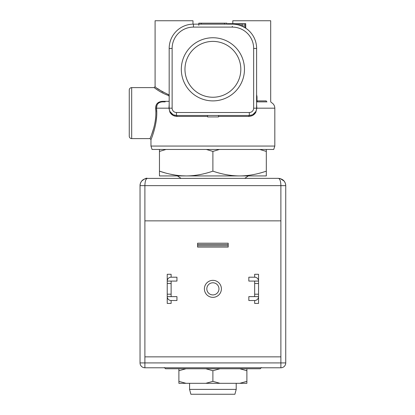<?xml version="1.0" encoding="UTF-8"?>
<svg xmlns="http://www.w3.org/2000/svg" width="415" height="415" viewBox="0 0 415 415"><rect width="100%" height="100%" fill="white"/><g stroke="black" fill="none" stroke-linecap="round" stroke-linejoin="round"><path stroke-width="0.62" d="M169.18 96.783L168.817 95.575L169.18 95.46M154.121 87.612C153.483 86.901 159.936 92.732 168.817 95.575L169.071 94.905C160.527 90.755 155.869 88.001 155.096 86.642L154.121 87.612L131.685 87.612L131.685 138.61L149.991 138.61C149.831 138.952 157.316 123.613 155.62 108.357L156.507 108.175C156.481 104.274 158.473 102.168 162.478 101.862L162.172 101.867M169.18 101.338L162.478 101.338C157.897 101.691 155.615 104.03 155.62 108.357L156.507 108.175L156.704 111.983M162.478 101.338L162.478 101.862L165.201 101.862M169.18 104.528L168.952 108.175L169.901 112.154C171.317 114.768 173.688 116.195 177.029 116.433L176.987 116.433M169.18 94.947L169.18 94.615M157.477 88.473L163.126 92.239M155.096 86.642L155.096 20.75L192.98 20.75L192.98 24.153M151.677 134.476L153.825 127.82M155.739 109.954L155.62 108.357M131.685 138.61A2.428 2.428 0 0 1 129.257 136.182L129.257 90.039A2.428 2.428 0 0 1 131.685 87.612M156.585 117.009L156.113 121.486M151.101 139.248L150.967 139.58C150.635 140.726 158.359 122.866 156.507 108.175L169.227 108.175M174.482 116.018L172.946 115.318M274.818 146.059L150.967 146.059L152.061 149.457L273.724 149.457L274.818 146.059L274.818 108.175L256.833 108.175L256.605 104.497M218.518 116.433L248.756 116.433C252.097 116.19 254.473 114.763 255.879 112.154L256.833 108.175L256.553 108.175M248.756 116.433A0.97 0.56 90 0 1 249.316 115.458L176.463 115.458A0.97 0.56 -90 0 1 177.029 116.433L207.593 116.433M176.463 112.512L249.316 112.512A4.337 4.337 0 0 0 253.653 108.175L253.653 48.436A21.336 21.336 0 0 0 232.317 27.1L193.463 27.1A21.336 21.336 0 0 0 172.126 48.436L172.126 108.175A4.337 4.337 0 0 0 176.463 112.512L176.463 115.458A7.283 7.283 0 0 1 169.18 108.175L169.18 48.436L169.18 108.175A7.283 7.283 0 0 0 176.463 115.458L173.672 114.903M170.109 111.739L172.837 114.493L170.083 111.697L169.901 112.154M212.89 100.892A31.571 31.571 0 0 0 244.461 69.321A31.571 31.571 0 0 0 212.89 37.749A31.571 31.571 0 0 0 181.319 69.321A31.571 31.571 0 0 0 212.89 100.892M198.806 25.341L198.806 24.148L193.463 24.148A24.283 24.283 0 0 0 169.18 48.436A24.283 24.283 0 0 1 193.463 24.148L232.317 24.148A24.283 24.283 0 0 1 256.605 48.436L256.605 108.175A7.283 7.283 0 0 1 249.316 115.458L252.097 114.908M198.806 24.148L198.806 23.178L198.806 24.148M226.974 24.148L227.814 24.148L226.974 24.148L226.974 23.178L226.974 24.148L226.974 23.178L198.806 23.178M232.763 24.153L232.317 24.148L232.763 24.153L232.763 23.665L237.717 23.665L237.717 24.76L238.765 25.019M237.354 24.677L235.336 24.34M237.717 23.665L238.864 23.665L238.864 25.045L239.242 25.159L239.242 23.665L240.384 23.665L240.384 25.528L239.242 25.159L242.671 26.467L245.722 28.184L245.722 23.665L245.338 23.665L245.338 27.935M241.758 26.062L241.53 23.665L245.338 23.665M243.813 27.042L242.671 26.467L242.671 23.665M234.672 23.665L234.672 24.262L237.717 24.76M244.196 27.25L244.196 23.665M240.384 23.665L241.53 23.665M238.864 23.665L239.242 23.665M236.576 24.527L236.576 23.665M230.859 24.148L230.859 23.665L232.763 23.665M229.334 24.148L229.334 23.665L230.859 23.665M228.193 24.148L228.193 23.665L229.334 23.665M227.814 24.148L227.814 23.665L228.193 23.665M235.43 24.35L234.942 24.293M256.605 101.862L267.016 101.862C272.593 102.562 272.593 102.562 267.016 101.862L257.269 101.862L256.999 100.892L256.605 100.892M232.805 23.665L232.805 20.75L270.689 20.75L270.689 101.608L271.239 102.484C273.521 103.698 274.714 105.592 274.818 108.175M267.016 101.862A0.97 0.747 90 0 1 266.269 100.892C272.131 101.701 272.131 101.701 266.269 100.892L256.999 100.892L256.999 96.742L256.605 94.62M257.035 101.364A0.97 0.27 90 0 0 257.15 101.763M256.605 101.535A0.97 0.892 -90 0 0 257.269 101.862M256.999 96.742L256.605 96.742M157.046 105L156.507 108.175M173.626 114.888L176.266 115.458M255.085 112.631L255.702 111.687L255.879 112.154L255.702 111.687L252.937 114.499M207.593 115.458L207.593 116.916L218.518 116.916L218.518 115.458M212.89 41.391A27.93 27.93 0 0 1 240.819 69.321A27.93 27.93 0 0 1 212.89 97.245A27.93 27.93 0 0 1 184.966 69.321A27.93 27.93 0 0 1 212.89 41.391M181.417 175.768L186.179 175.929C194.765 175.903 203.666 174.31 212.89 171.156C222.124 174.31 231.025 175.903 239.605 175.929L266.316 175.929L266.316 171.156C257.072 174.316 248.165 175.908 239.605 175.929L159.464 175.929L159.464 149.457M186.179 175.929C177.604 175.903 168.703 174.316 159.464 171.156L164.859 172.811M166.005 149.457L159.464 151.428M212.89 171.156L212.89 151.428L206.348 149.457M170.233 174.15L175.602 175.135M266.316 171.156L266.316 151.428L259.774 149.457M266.316 149.457L266.316 151.428M219.431 149.457L212.89 151.428M189.577 389.395L190.879 394.25L234.906 394.25L236.202 389.395L189.577 389.395L189.577 383.32M140.078 184.857L140.037 185.645C140.379 181.314 142.807 178.886 147.32 178.357C145.815 178.886 145.006 181.314 144.892 185.645L280.888 185.645C280.779 181.319 279.969 178.891 278.46 178.357L278.921 178.492M146.511 178.403L278.46 178.357C282.988 178.891 285.416 181.319 285.743 185.645L280.888 185.645L280.888 220.858L144.892 220.858L144.892 367.778L280.888 367.778L280.888 362.923L285.743 362.923L285.743 185.645M280.888 367.778A4.856 4.856 0 0 0 285.743 362.923L285.743 192.928A4.856 4.856 0 0 0 285.743 192.913L285.743 191.642M144.892 220.858L144.892 185.645L140.037 185.645L140.037 362.923L280.888 362.923L280.888 356.853L144.892 356.853M280.888 356.853L280.888 220.858M212.89 280.353A8.497 8.497 0 0 0 204.393 288.856A8.497 8.497 0 0 0 212.89 297.353A8.497 8.497 0 0 0 221.392 288.856A8.497 8.497 0 0 0 212.89 280.353M142.532 180.157L141.722 180.982M140.618 182.797L140.192 184.136M140.037 362.923A4.856 4.856 0 0 0 144.892 367.778A4.856 4.856 0 0 1 140.037 362.923M285.572 184.068L285.058 182.559M284.218 181.184L283.077 180.011M280.125 178.554L278.46 178.357L280.281 178.59L284.187 181.142L285.198 182.88M254.66 300.512L254.66 303.427L258.545 303.427L258.545 274.284L254.66 274.284L254.66 277.199L248.834 277.199L248.834 281.085L254.66 281.085L254.66 296.626L248.834 296.626L248.834 300.512L254.66 300.512A3.885 3.885 0 0 0 258.545 296.626L254.66 296.626M254.66 277.199A3.885 3.885 0 0 1 258.545 281.085L254.66 281.085M171.12 281.085L167.235 281.085L167.235 274.284L171.12 274.284L171.12 277.199L176.951 277.199L176.951 281.085L171.12 281.085L171.12 296.626L176.951 296.626L176.951 300.512L171.12 300.512A3.885 3.885 0 0 1 167.235 296.626L167.235 281.085A3.885 3.885 0 0 1 171.12 277.199M171.12 300.512L171.12 303.427L167.235 303.427L167.235 296.626L171.12 296.626M228.193 245.784L197.592 245.784L197.592 247.086L228.193 247.086L228.193 243.2L197.592 243.2L197.592 244.502L228.193 244.502M197.592 245.784L197.592 244.502M212.89 282.781A6.069 6.069 0 0 0 206.82 288.856A6.069 6.069 0 0 0 212.89 294.925A6.069 6.069 0 0 0 218.964 288.856A6.069 6.069 0 0 0 212.89 282.781M261.46 367.534L260.247 368.753L165.538 368.753L164.319 367.534M239.761 383.32L246.889 381.359L246.889 383.32L178.891 383.32L178.891 368.753L186.019 368.753L178.891 370.714M186.019 383.32L178.891 381.359M220.017 383.32L212.89 381.359L205.762 383.32M246.889 368.753L246.889 370.714L239.761 368.753L246.889 368.753M239.761 368.753L220.017 368.753L212.89 370.714L205.762 368.753L212.89 368.753M186.019 368.753L205.762 368.753M212.89 381.359L212.89 370.714M246.889 381.359L246.889 370.714M150.967 146.059L150.967 139.58L149.991 138.61M172.126 108.175L169.18 108.175M253.653 108.175L256.605 108.175A7.283 7.283 0 0 1 249.316 115.458L249.316 112.512M256.605 48.436L253.653 48.436M232.317 27.1L232.317 26.285M193.463 24.148L193.463 27.1M172.126 48.436L169.18 48.436M224.546 24.169L224.546 23.178M201.234 23.178L201.234 24.169M258.545 294.199L254.66 294.199M258.545 283.512L254.66 283.512M167.235 283.512L171.12 283.512M167.235 294.199L171.12 294.199M255.702 111.687L255.272 112.377M181.039 178.357L177.433 175.929M244.746 178.357L248.346 175.929M236.202 389.395L236.202 383.32M147.32 178.357C146.443 177.828 144.534 178.756 141.593 181.142C140.483 182.859 139.964 184.338 140.037 185.567M140.13 184.493L140.073 184.924M285.66 184.54L285.598 184.193"/></g></svg>
